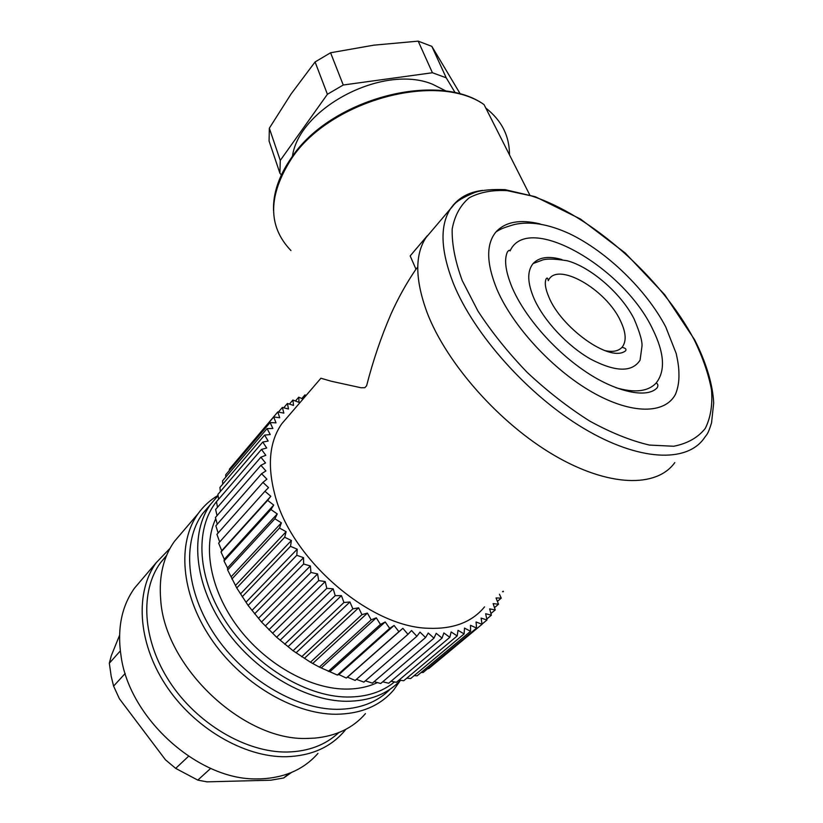 <?xml version="1.0" encoding="UTF-8"?>
<svg xmlns="http://www.w3.org/2000/svg" width="823" height="823" viewBox="0 0 823 823"><rect width="100%" height="100%" fill="white"/><g stroke="black" fill="none" stroke-linecap="round" stroke-linejoin="round"><path stroke-width="1.23" d="M215.749 518.716C202.53 546.647 210.297 590.081 237.569 626.725C264.8 663.348 308.584 688.419 344.662 689.067C356.915 689.273 367.819 687.112 377.387 682.586M427.785 668.636L428.721 668.605L482.041 624.297L476.064 621.962L476.568 628.072L470.519 625.315L470.581 631.282L464.501 628.103L464.11 633.916L458.03 630.325L457.176 635.932L451.138 631.941L449.821 637.321L443.854 632.949L442.074 638.062L436.211 633.319L433.978 638.144L428.248 633.052L425.553 637.547L420.008 632.126L416.87 636.272L411.531 630.552L407.971 634.317L402.879 628.33L347.471 677.175L355.166 680.415L407.971 634.317M421.16 672.453L423.166 672.473L476.568 628.072M414.154 675.632L417.138 675.806L470.581 631.282M406.788 678.173L410.646 678.564L464.11 633.916M399.073 680.045L403.723 680.744L457.176 635.932M391.038 681.259L396.398 682.298L449.821 637.321M382.726 681.804L388.713 683.234L442.074 638.062M374.156 681.66L380.71 683.512L433.978 638.144M365.371 680.827L372.418 683.141L425.553 637.547M356.421 679.314L363.889 682.113L416.87 636.272M402.879 628.33L398.898 631.683L394.083 625.459L389.701 628.381L385.205 621.962L380.452 624.431L376.306 617.836L371.183 619.842L367.418 613.114L361.976 614.637L358.612 607.816L352.872 608.845L349.929 601.983L343.942 602.508L341.442 595.636L335.218 595.657L333.192 588.815L326.782 588.342L325.229 581.563L318.676 580.585L317.606 573.929L310.94 572.458L310.374 565.957L303.636 564.012L303.564 557.696L296.805 555.288L297.226 549.198L290.478 546.349L291.404 540.526L284.696 537.244L286.106 531.72L279.501 528.037L281.384 522.831L274.903 518.778L277.248 513.933L270.932 509.54L273.72 505.065L267.609 500.353L270.818 496.279L264.934 491.29L218.651 543.108L221.747 550.69L221.017 551.996L224.34 559.28L224.021 560.977L227.529 567.942L227.652 570.01L236.746 587.972L248.114 605.44L261.519 622.003L276.621 637.228L293.07 650.746L310.456 662.217L319.365 667.103L337.337 675.045L338.901 674.582L346.298 678.059L347.471 677.175M264.934 491.29L268.545 487.627L262.928 482.401L216.922 534.364L219.679 541.945M262.928 482.401L266.909 479.161L261.58 473.719L215.852 525.804L218.136 532.995M261.58 473.719L265.911 470.931L260.901 465.304L215.42 517.492L217.262 524.2M260.901 465.304L265.541 462.958L260.87 457.197L215.626 509.458L217.046 515.63M260.87 457.197L265.808 455.304L261.488 449.43L216.459 501.742L217.498 507.297M261.488 449.43L266.683 448L262.743 442.054L217.91 494.386L218.599 499.252M262.743 442.054L268.164 441.066L264.615 435.089L219.947 487.422L220.348 491.537M264.615 435.089L270.232 434.554L267.074 428.577L222.56 480.869L222.735 484.15M267.074 428.577L272.855 428.485L270.109 422.528L225.718 474.768L225.739 477.134M270.109 422.528L276.024 422.878L273.689 416.973L229.411 469.141L229.36 470.489M273.689 416.973L279.697 417.745L277.783 411.942L233.578 464.234M503.141 591.192L503.398 591.686L502.503 591.727M499.479 594.278L501.248 598.136L496.032 597.951L498.532 604.226L493.111 603.619L495.251 609.925L489.644 608.886L491.403 615.192L485.642 613.721L486.99 619.997L481.116 618.094L482.041 624.297M497.401 601.376L501.248 598.136M494.469 607.631L498.532 604.226M490.93 613.526L495.251 609.925M486.784 619.03L491.403 615.192M482.021 624.122L486.99 619.997M346.298 678.059L398.898 631.683M394.083 625.459L338.901 674.582M337.337 675.045L389.701 628.381M385.205 621.962L330.28 671.373M328.346 671.383L380.452 624.431M376.306 617.836L321.639 667.566M319.365 667.103L371.183 619.842M367.418 613.114L313.049 663.163M310.456 662.217L361.976 614.637M358.612 607.816L304.561 658.194M301.671 656.754L352.872 608.845M349.929 601.983L296.208 652.68M293.07 650.746L343.942 602.508M341.442 595.636L288.071 646.672M284.707 644.224L335.218 595.657M333.192 588.815L280.17 640.181M276.621 637.228L326.782 588.342M325.229 581.563L272.578 633.268M268.874 629.811L318.676 580.585M317.606 573.929L265.325 625.953M261.519 622.003L310.94 572.458M310.374 565.957L258.463 618.31M254.585 613.865L303.636 564.012M303.564 557.696L252.033 610.357M248.114 605.44L296.805 555.288M297.226 549.198L246.077 602.169M242.168 596.798L290.478 546.349M291.404 540.526L240.614 593.774M236.746 587.972L284.696 537.244M286.106 531.72L235.687 585.235M231.901 579.022L279.501 528.037M281.384 522.831L231.325 576.604M227.652 570.01L274.903 518.778M277.248 513.933L227.529 567.942M224.021 560.977L270.932 509.54M273.72 505.065L224.34 559.28M221.017 551.996L267.609 500.353M270.818 496.279L221.747 550.69M277.783 411.942L283.863 413.125L282.371 407.426L288.492 409.01L287.412 403.455L293.544 405.42L292.885 400.04L298.996 402.365L298.739 397.18L303.018 399.062M278.431 412.066L282.371 407.426M283.74 407.776L287.412 403.455M289.418 404.103L292.885 400.04M295.457 401.017L298.739 397.18M304.901 396.861L304.963 394.875L306.115 395.452M301.825 398.538L304.963 394.875M288.729 415.687L281.723 423.835C269.44 441.653 267.146 465.262 274.841 494.664C290.941 559.002 369.681 627.208 428.629 628.288C453.452 629.204 472.093 622.065 484.541 606.87M418.362 246.262L410.183 255.912L415.965 269.203L417.755 267.115M415.965 269.203C406.531 283.04 398.209 297.967 391.028 313.964C381.203 336.617 373.066 360.567 366.595 385.812L364.815 387.695L361.081 387.767L331.288 381.244L320.908 378.241L281.723 423.835M674.778 462.608C656.795 487.916 608.722 487.288 554.033 455.222C499.396 423.3 446.673 363.499 427.23 312.946C415.09 280.108 414.658 255.027 425.923 237.703L427.456 235.903M410.183 255.912L427.363 235.666M496.012 231.891C500.579 229.144 501.289 228.424 514.118 224.576C529.981 220.955 548.54 224.051 569.783 233.845C606.88 251.663 646.425 289.953 665.756 326.957L676.208 353.53C679.109 366.739 678.852 371.05 678.934 374.321C679.14 381.419 677.998 388.045 675.529 394.186C665.2 414.216 631.704 414.751 592.118 392.108C552.572 369.568 512.801 326.371 496.999 289.47C486.27 263.257 485.94 244.061 496.012 231.891C505.476 221.737 520.198 219.093 540.176 223.949M292.422 156.349C299.037 108.111 383.034 63.69 432.456 84.193L446.539 91.281M656.168 383.004C657.958 383.909 658.338 385.431 657.32 387.582C647.372 399.227 614.39 391.635 584.207 370.679C553.2 349.549 524.272 315.981 512.05 287.33C505.538 271.487 503.974 259.708 507.369 252.023C508.737 250.192 509.643 249.822 510.075 250.922C527.584 211.768 623.443 266.971 652.649 329.118C664.439 352.995 665.612 370.957 656.168 383.004C648.082 391.604 634.626 393.157 615.81 387.674M455.294 92.927L446.22 77.804L432.414 72.743L343.253 85.006L327.41 94.275L280.273 160.444L279.913 173.221L281.353 174.939M534.199 298.944C544.013 320.888 567.417 345.938 590.626 359.116C615.614 372.14 632.095 372.49 640.068 360.176L641.889 346.936C642.701 342.347 640.078 332.965 634.019 318.779C621.128 293.276 590.43 266.899 567.181 260.747C554.044 258.659 545.464 258.545 541.441 260.438L533.15 263.514C526.957 271.076 527.306 282.886 534.199 298.944M561.924 259.564C548.766 255.809 539.178 257.126 533.15 263.514M327.41 94.275L315.086 61.951L291.095 93.966L269.327 128.203L269.08 141.083L279.913 173.221M460.458 94.244L431.838 46.355L446.22 77.804M432.414 72.743L418.187 41.15L431.838 46.355M418.187 41.15L373.92 45.152L330.579 52.765L343.253 85.006M315.086 61.951L330.579 52.765M269.327 128.203L280.273 160.444M622.013 347.337C625.542 348.088 626.715 349.261 625.542 350.855C609.761 363.293 560.535 326.865 548.766 296.794C545.382 288.801 544.487 282.875 546.071 279.007C547.141 277.341 547.871 277.896 548.283 280.684C556.677 260.912 606.088 289.089 620.532 320.939C626.138 332.729 626.632 341.524 622.013 347.337C618.392 351.236 612.579 352.295 604.566 350.536M119.53 635.397L111.29 655.705L109.325 663.235L111.208 676.372L113.595 686.115L119.386 698.717L165.485 759.835L175.69 768.384L188.56 756.265M175.69 768.384L197.798 780.111L206.943 781.85L270.808 780.204L283.688 777.972L291.465 772.478M113.595 686.115L125.189 673.461M109.325 663.235L120.292 650.931M197.798 780.111L210.688 768.384M283.688 777.972L289.089 773.425M142.019 579.33L134.55 588.075C121.372 606.541 116.917 629.564 121.207 657.124C130.003 718.633 198.065 779.926 256.375 778.908L260.5 778.887C284.83 777.828 303.985 769.33 317.966 753.384M345.855 729.322L343.973 731.606C330.105 747.551 310.888 755.925 286.311 756.728C244.184 757.561 193.549 727.913 165.495 684.705C137.338 641.508 135.137 591.572 156.38 562.5L170.022 548.355M338.737 732.635C325.486 745.031 308.327 751.492 287.237 752.027C246.159 752.726 196.851 723.756 169.517 681.65C142.081 639.543 139.9 590.893 160.629 562.582L166.627 555.371M181.821 532.718L174.414 541.4C163.386 556.873 158.808 576.203 160.68 599.381C164.302 666.455 243.392 741.472 307.658 738.406L314.602 738.128C336.196 736.112 353.139 727.944 365.443 713.634M400.42 680.384L393.682 689.983C380.092 705.887 360.793 713.983 335.794 714.261C292.916 714.169 240.357 682.73 210.565 638.01C180.659 593.301 177.202 542.491 198.127 513.624C203.548 506.104 210.184 500.024 218.044 495.395M390.277 689.077C377.088 702.472 359.26 709.22 336.782 709.333C294.973 709.128 243.783 678.409 214.752 634.831C185.607 591.253 182.192 541.75 202.602 513.655L209.865 505.178M400.534 680.271C387.355 694.242 369.218 701.247 346.113 701.289C304.181 700.898 252.64 669.85 223.28 625.994C193.817 582.149 190.154 532.502 210.493 504.448L218.085 495.662M394.505 681.938C382.057 692.112 366.214 697.143 346.956 697.03C304.531 696.587 252.25 663.883 224.093 618.958C195.802 574.032 195.257 524.714 218.589 499.201M273.524 210.647C272.927 193.261 279.018 175.443 291.815 157.203C329.838 99.758 436.2 70.428 484.047 104.593C436.632 71.262 329.869 100.725 291.764 158.263C267.887 195.452 267.609 226.202 290.931 250.531M482.638 190.38C468.328 192.109 457.619 198.23 450.51 208.744C439.616 225.687 440.603 250.655 453.463 283.647C474.038 334.457 528.212 395.307 583.589 428.31C639.029 461.456 686.999 462.999 704.231 438.103C707.05 433.844 707.677 435.202 711.535 422.929L713.675 403.167C713.006 385.617 706.412 362.881 694.694 339.889L664.717 294.716L625.192 252.97L580.493 219.041L535.372 196.748L505.034 189.64C492.051 189.187 482.113 190.062 475.231 192.273C454.121 201.069 454.882 204.299 450.51 208.744L425.923 237.703M485.796 108.05C501.639 120.415 509.53 136.021 509.478 154.868M694.149 339.683C661.322 277.402 590.461 214.741 531.102 195.823L507.112 190.627C492.349 189.866 479.737 192.243 469.275 197.767C460.366 205.143 454.677 215.564 452.187 229.02C451.796 244.081 455.15 261.282 462.259 280.622L477.968 311.104C491.732 332.173 508.141 352.604 527.204 372.408C547.316 391.213 568.137 407.426 589.68 421.057C610.975 432.744 630.891 440.747 649.419 445.068L673.708 446.251C687.421 443.566 697.935 437.63 705.249 428.454C710.63 417.703 712.708 404.834 711.504 389.845C708.521 374.002 702.729 357.285 694.149 339.683M484.047 104.593L529.714 194.866M156.38 562.5L134.55 588.075M166.462 555.772L160.629 562.582M198.127 513.624L174.414 541.4M210.493 504.448L202.602 513.655"/></g></svg>
